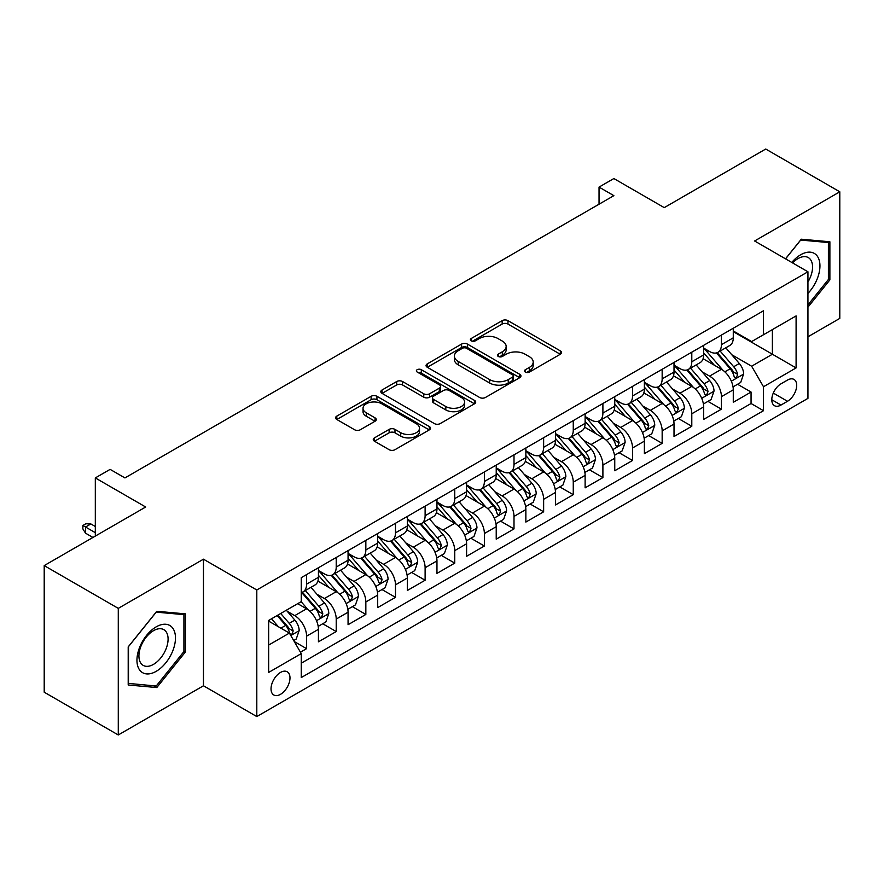 <?xml version="1.0" encoding="UTF-8"?>
<svg xmlns="http://www.w3.org/2000/svg" width="884" height="884" viewBox="0 0 884 884"><rect width="100%" height="100%" fill="white"/><g stroke="black" fill="none" stroke-linecap="round" stroke-linejoin="round"><path stroke-width="1.33" d="M525.35 372.076A2.884 1.657 0 0 0 529.417 372.076L560.323 354.241A4.111 2.376 0 0 0 561.528 352.561A4.111 2.376 0 0 0 560.323 350.882L507.969 320.649A4.111 2.376 0 0 0 502.156 320.649L471.249 338.495A2.884 1.657 0 0 0 470.41 339.666A2.884 1.657 0 0 0 471.249 340.848A2.884 1.657 0 0 0 475.316 340.848L479.316 338.539A13.161 7.602 0 0 1 497.935 338.539L502.3 341.058A13.161 7.602 0 0 1 506.156 346.429A13.161 7.602 0 0 1 502.3 351.799L498.3 354.108A2.884 1.657 0 0 0 497.46 355.291A2.884 1.657 0 0 0 498.3 356.462A2.884 1.657 0 0 0 502.366 356.462L506.366 354.152A13.161 7.602 0 0 1 524.986 354.152L529.35 356.672A13.161 7.602 0 0 1 533.207 362.042A13.161 7.602 0 0 1 529.35 367.424L525.35 369.733A2.884 1.657 0 0 0 524.499 370.904A2.884 1.657 0 0 0 525.35 372.076L525.35 369.733M280.504 694.338A13.415 7.746 120 0 0 289.267 682.514A13.415 7.746 120 0 0 287.212 671.774A13.415 7.746 120 0 0 280.504 672.437A13.415 7.746 120 0 0 271.753 684.26A13.415 7.746 120 0 0 273.808 695.001A13.415 7.746 120 0 0 280.504 694.338M374.473 437.867A4.111 2.376 0 0 0 373.269 439.547A4.111 2.376 0 0 0 374.473 441.215L389.159 449.702A4.111 2.376 0 0 0 394.971 449.702L429.293 429.889A4.111 2.376 0 0 0 430.497 428.21A4.111 2.376 0 0 0 429.293 426.53L376.938 396.297A4.111 2.376 0 0 0 371.125 396.297L336.804 416.121A4.111 2.376 0 0 0 335.6 417.8A4.111 2.376 0 0 0 336.804 419.48L354.55 429.723A4.111 2.376 0 0 0 360.363 429.723L375.048 421.237A4.111 2.376 0 0 0 376.252 419.557A4.111 2.376 0 0 0 375.048 417.878L366.252 412.795A11.006 6.354 0 0 1 363.026 408.309A11.006 6.354 0 0 1 369.821 402.441A11.006 6.354 0 0 1 381.811 403.811L416.276 423.712A11.006 6.354 0 0 1 419.502 428.21A11.006 6.354 0 0 1 412.706 434.077A11.006 6.354 0 0 1 400.717 432.696L394.971 429.381A4.111 2.376 0 0 0 389.159 429.381L374.473 437.867L374.473 441.215M807.943 336.793L839.8 318.395L839.8 191.806L765.721 149.031L664.238 207.63L613.861 178.546L599.043 187.099L613.861 195.651L124.942 477.924L110.124 469.371L95.317 477.924L95.317 536.091M118.279 608.369L118.279 734.969L203.464 685.785L203.464 559.185L118.279 608.369L44.2 565.605L145.683 507.007L95.317 477.924M203.464 559.185L256.802 589.982L807.943 271.775L807.943 398.375L256.802 716.57L256.802 589.982M839.8 191.806L754.616 240.989L807.943 271.775M479.614 397.48A4.111 2.376 0 0 0 485.427 397.48L519.748 377.667A4.111 2.376 0 0 0 520.952 375.987A4.111 2.376 0 0 0 519.748 374.308L467.393 344.075A4.111 2.376 0 0 0 461.581 344.075L427.259 363.888A4.111 2.376 0 0 0 426.055 365.567A4.111 2.376 0 0 0 427.259 367.247L479.614 397.48M418.375 372.705A2.884 1.657 0 0 1 421.292 373.103L421.292 369.689L474.52 400.419A4.111 2.376 0 0 1 475.725 402.098A4.111 2.376 0 0 1 474.52 403.778L440.199 423.591A4.111 2.376 0 0 1 434.387 423.591L382.032 393.358L382.032 390.01A4.111 2.376 0 0 0 380.827 391.689A4.111 2.376 0 0 0 382.032 393.358M382.032 390.01L396.717 381.523A4.111 2.376 0 0 1 402.54 381.523L423.767 393.778A4.111 2.376 0 0 0 429.58 393.778L439.326 388.153A4.111 2.376 0 0 0 440.53 386.474A4.111 2.376 0 0 0 439.326 384.794L417.226 372.042A2.884 1.657 0 0 1 416.375 370.86A2.884 1.657 0 0 1 418.154 369.324A2.884 1.657 0 0 1 421.292 369.689M118.279 734.969L44.2 692.194L44.2 565.605M300.438 652.204L306.582 648.657L294.284 641.563M287.289 611.341L294.737 615.64A16.763 9.68 60 0 1 306.582 636.171L318.439 629.331L318.439 641.817L336.218 631.552L322.737 623.773M316.925 594.236L324.362 598.534A16.763 9.68 60 0 1 336.218 619.065L348.064 612.214L348.064 624.712L365.843 614.446L352.362 606.656M346.55 577.13L353.998 581.429A16.763 9.68 60 0 1 365.843 601.96L377.7 595.109L377.7 607.595L395.479 597.341L381.998 589.551M376.186 560.025L383.623 564.323A16.763 9.68 60 0 1 395.479 584.843L407.336 578.003L407.336 590.49L425.116 580.224L411.624 572.445M405.822 542.92L413.259 547.207A16.763 9.68 60 0 1 425.116 567.738L436.961 560.898L436.961 573.385L454.741 563.119L441.26 555.34M435.447 525.803L442.884 530.102A16.763 9.68 60 0 1 454.741 550.633L466.597 543.793L466.597 556.279L484.377 546.014L470.896 538.234M465.083 508.698L472.52 512.996A16.763 9.68 60 0 1 484.377 533.527L496.222 526.687L496.222 539.174L514.002 528.908L500.521 521.118M494.708 491.592L502.156 495.891A16.763 9.68 60 0 1 514.002 516.422L525.858 509.571L525.858 522.068L543.638 511.803L530.157 504.013M524.345 474.487L531.781 478.785A16.763 9.68 60 0 1 543.638 499.305L555.483 492.465L555.483 504.952L573.263 494.686L559.782 486.907M553.97 457.382L561.417 461.669A16.763 9.68 60 0 1 573.263 482.2L585.12 475.36L585.12 487.846L602.899 477.581L589.418 469.802M583.606 440.276L591.042 444.564A16.763 9.68 60 0 1 602.899 465.094L614.756 458.255L614.756 470.741L632.524 460.476L619.043 452.696M613.242 423.16L620.678 427.458A16.763 9.68 60 0 1 632.524 447.989L644.381 441.149L644.381 453.636L662.16 443.37L648.679 435.58M642.867 406.054L650.304 410.353A16.763 9.68 60 0 1 662.16 430.884L674.017 424.033L674.017 436.53L691.796 426.265L678.304 418.475M672.503 388.949L679.94 393.247A16.763 9.68 60 0 1 691.796 413.778L703.642 406.927L703.642 419.414L721.421 409.159L721.421 396.662A16.763 9.68 -120 0 0 709.576 376.131L702.128 371.844M707.94 401.369L721.421 409.159M318.439 629.331A16.763 9.68 -120 0 0 306.582 608.8L297.698 603.661M348.064 612.214A16.763 9.68 -120 0 0 336.218 591.694L317.886 581.108M377.7 595.109A16.763 9.68 -120 0 0 365.843 574.578L347.522 564.003M407.336 578.003A16.763 9.68 -120 0 0 395.479 557.472L377.159 546.898M436.961 560.898A16.763 9.68 -120 0 0 425.116 540.367L406.784 529.792M466.597 543.793A16.763 9.68 -120 0 0 454.741 523.262L436.42 512.676M496.222 526.687A16.763 9.68 -120 0 0 484.377 506.156L466.045 495.57M525.858 509.571A16.763 9.68 -120 0 0 514.002 489.051L495.681 478.465M555.483 492.465A16.763 9.68 -120 0 0 543.638 471.934L525.306 461.36M585.12 475.36A16.763 9.68 -120 0 0 573.263 454.829L554.942 444.254M614.756 458.255A16.763 9.68 -120 0 0 602.899 437.724L584.578 427.149M644.381 441.149A16.763 9.68 -120 0 0 632.524 420.618L614.203 410.032M674.017 424.033A16.763 9.68 -120 0 0 662.16 403.513L643.839 392.927M703.642 406.927A16.763 9.68 -120 0 0 691.796 386.396L673.464 375.822M787.5 380.076L780.981 383.833A12.995 7.503 120 0 0 772.494 395.281A12.995 7.503 120 0 0 774.483 405.69A12.995 7.503 120 0 0 780.981 405.049L787.5 401.281A12.995 7.503 120 0 0 795.987 389.833A12.995 7.503 120 0 0 793.998 379.424A12.995 7.503 120 0 0 787.5 380.076M268.659 645.066L289.399 633.088L301.256 653.619L301.256 677.575L763.5 410.695L763.5 386.739L751.643 366.219L731.764 354.738M301.256 653.619L268.659 672.437L268.659 620.435L301.256 601.617L301.256 577.661L763.5 310.781L763.5 334.738L796.097 315.919L796.097 367.921L763.5 386.739M318.439 570.478L324.362 573.904A16.763 9.68 60 0 0 332.749 574.733L344.594 567.882A16.763 9.68 -120 0 0 348.064 560.213L348.064 550.633M348.064 553.373L353.998 556.787A16.763 9.68 60 0 0 362.374 557.616L374.23 550.776A16.763 9.68 -120 0 0 377.7 543.107L377.7 533.527M377.7 536.256L383.623 539.682A16.763 9.68 60 0 0 392.01 540.511L403.855 533.671A16.763 9.68 -120 0 0 407.336 526.002L407.336 516.422M407.336 519.151L413.259 522.577A16.763 9.68 60 0 0 421.635 523.405L433.492 516.565A16.763 9.68 -120 0 0 436.961 508.886L436.961 499.305M436.961 502.046L442.884 505.471A16.763 9.68 60 0 0 451.271 506.3L463.128 499.46A16.763 9.68 -120 0 0 466.597 491.78L466.597 482.2M466.597 484.94L472.52 488.366A16.763 9.68 60 0 0 480.896 489.195L492.753 482.344A16.763 9.68 -120 0 0 496.222 474.675L496.222 465.094M496.222 467.835L502.156 471.249A16.763 9.68 60 0 0 510.532 472.089L522.389 465.238A16.763 9.68 -120 0 0 525.858 457.569L525.858 447.989M525.858 450.729L531.781 454.144A16.763 9.68 60 0 0 540.168 454.973L552.014 448.133A16.763 9.68 -120 0 0 555.483 440.464L555.483 430.884M555.483 433.613L561.417 437.039A16.763 9.68 60 0 0 569.793 437.867L581.65 431.027A16.763 9.68 -120 0 0 585.12 423.348L585.12 413.767M585.12 416.508L591.042 419.933A16.763 9.68 60 0 0 599.429 420.762L611.275 413.922A16.763 9.68 -120 0 0 614.756 406.242L614.756 396.662M614.756 399.402L620.678 402.828A16.763 9.68 60 0 0 629.054 403.656L640.911 396.805A16.763 9.68 -120 0 0 644.381 389.137L644.381 379.556M644.381 382.297L650.304 385.711A16.763 9.68 60 0 0 658.691 386.551L670.536 379.7A16.763 9.68 -120 0 0 674.017 372.031L674.017 362.451M674.017 365.191L679.94 368.606A16.763 9.68 60 0 0 688.316 369.435L700.172 362.595A16.763 9.68 -120 0 0 703.642 354.926L703.642 345.346M301.256 663.199L751.057 403.513L751.057 392.043L733.278 402.308L733.278 389.822A16.763 9.68 -120 0 0 721.421 369.291L703.1 358.716M703.642 348.075L709.576 351.501A16.763 9.68 -120 0 0 717.952 352.329A16.763 9.68 -120 0 0 721.421 344.661L721.421 335.08M717.952 352.329L729.808 345.489A16.763 9.68 -120 0 0 733.278 337.821L733.278 328.229M306.582 574.578L306.582 584.158A16.763 9.68 60 0 1 303.113 591.838A16.763 9.68 60 0 1 301.256 592.512M303.113 591.838L314.969 584.998A16.763 9.68 -120 0 0 318.439 577.318L318.439 567.738M336.218 557.472L336.218 567.053A16.763 9.68 60 0 1 332.749 574.733M365.843 540.367L365.843 549.947A16.763 9.68 60 0 1 362.374 557.616M395.479 523.262L395.479 532.842A16.763 9.68 60 0 1 392.01 540.511M425.116 506.156L425.116 515.737A16.763 9.68 60 0 1 421.635 523.405M454.741 489.04L454.741 498.62A16.763 9.68 60 0 1 451.271 506.3M484.377 471.934L484.377 481.515A16.763 9.68 60 0 1 480.896 489.195M514.002 454.829L514.002 464.409A16.763 9.68 60 0 1 510.532 472.089M543.638 437.724L543.638 447.304A16.763 9.68 60 0 1 540.168 454.973M573.263 420.618L573.263 430.199A16.763 9.68 60 0 1 569.793 437.867M602.899 403.513L602.899 413.093A16.763 9.68 60 0 1 599.429 420.762M632.524 386.396L632.524 395.977A16.763 9.68 60 0 1 629.054 403.656M662.16 369.291L662.16 378.871A16.763 9.68 60 0 1 658.691 386.551M691.796 352.186L691.796 361.766A16.763 9.68 60 0 1 688.316 369.435M691.796 413.778L691.796 426.265M662.16 430.884L662.16 443.37M632.524 447.989L632.524 460.476M602.899 465.094L602.899 477.581M573.263 482.2L573.263 494.686M543.638 499.305L543.638 511.803M514.002 516.422L514.002 528.908M484.377 533.527L484.377 546.014M454.741 550.633L454.741 563.119M425.116 567.738L425.116 580.224M395.479 584.843L395.479 597.341M365.843 601.96L365.843 614.446M336.218 619.065L336.218 631.552M306.582 636.171L306.582 648.657M289.399 633.088L268.659 621.12M751.643 366.219L772.384 354.241L772.384 329.599L796.097 315.919M733.278 331.655L796.097 367.921M733.278 330.97L751.643 341.578L763.5 334.738M203.464 685.785L256.802 716.57M599.043 187.099L599.043 204.204M737.576 384.264L751.057 392.043M751.057 403.513L763.5 410.695M807.943 307.168L829.877 279.897L829.877 241.774L801.28 239.21L785.511 258.824M128.202 685.001L156.799 687.553L185.397 651.983L185.397 613.861L156.799 611.297L128.202 646.878L128.202 685.001M828.396 279.035L829.877 279.897M183.916 651.132L185.397 651.983M153.783 685.807L156.799 687.553M526.499 372.484L529.35 370.838A13.161 7.602 0 0 0 533.207 365.468L533.207 362.042M506.156 346.429L506.156 349.854A13.161 7.602 0 0 1 502.3 355.224L499.449 356.871M560.268 354.274L507.969 324.074A4.111 2.376 0 0 0 502.156 324.074L472.399 341.257M519.693 377.689L467.393 347.5A4.111 2.376 0 0 0 461.581 347.5L427.315 367.28M512.477 377.159A2.884 1.657 0 0 0 513.317 375.987A2.884 1.657 0 0 0 512.477 374.805L466.52 348.274A2.884 1.657 0 0 0 462.454 348.274L458.232 350.716A13.161 7.602 0 0 0 454.376 356.086A13.161 7.602 0 0 0 458.232 361.457L489.648 379.59A13.161 7.602 0 0 0 508.256 379.59L512.477 377.159L512.477 380.584A2.884 1.657 0 0 0 513.317 379.402L513.317 375.987M454.376 356.086L454.376 359.512A13.161 7.602 0 0 0 458.232 364.882L458.232 361.457M512.477 380.584L508.256 383.015A13.161 7.602 0 0 1 489.648 383.015L458.232 364.882M382.087 393.391L396.717 384.949L396.717 381.523M440.53 386.474L440.53 389.899A4.111 2.376 0 0 1 439.326 391.579L429.58 397.203A4.111 2.376 0 0 1 423.767 397.203L402.54 384.949A4.111 2.376 0 0 0 396.717 384.949M421.292 373.103L474.465 403.811M445.801 406.507A11.006 6.354 0 0 0 457.79 407.878A11.006 6.354 0 0 0 464.586 402.01A11.006 6.354 0 0 0 461.36 397.524L449.216 390.507A4.111 2.376 0 0 0 443.403 390.507L433.657 396.131A4.111 2.376 0 0 0 432.453 397.811A4.111 2.376 0 0 0 433.657 399.491L445.801 406.507L445.801 409.922A11.006 6.354 0 0 0 457.79 411.303A11.006 6.354 0 0 0 464.586 405.436L464.586 402.01M432.453 397.811L432.453 401.237A4.111 2.376 0 0 0 433.657 402.916L433.657 399.491M445.801 409.922L433.657 402.916M419.502 428.21L419.502 431.624A11.006 6.354 0 0 1 412.706 437.503A11.006 6.354 0 0 1 400.717 436.121L394.971 432.806A4.111 2.376 0 0 0 389.159 432.806L374.518 441.249M363.026 408.309L363.026 411.734A11.006 6.354 0 0 0 366.252 416.22L366.252 412.795M374.993 421.27L366.252 416.22M429.237 429.922L376.938 399.723A4.111 2.376 0 0 0 371.125 399.723L336.859 419.502M733.024 386.883L740.681 382.463L743.643 373.91A11.105 6.409 -120 0 0 739.322 363.49L725.786 347.81M723.068 370.374L707.012 351.788A32.056 18.509 -120 0 0 703.642 348.263M714.261 365.158L705.288 354.76A26.608 15.36 -120 0 0 703.642 352.97M716.438 352.937L730.14 368.794A11.105 6.409 60 0 1 734.096 376.44L734.902 377.755L736.405 377.545L737.654 374.385A11.105 6.409 -120 0 0 733.687 366.738L720.151 351.058M717.244 352.672L731.963 369.711A5.658 3.271 60 0 1 733.389 371.921L737.654 374.385M807.943 293.411A27.238 15.724 120 0 0 819.59 261.819A27.238 15.724 120 0 0 800.683 254.758A27.238 15.724 120 0 0 791.766 262.438M807.943 281.985A20.619 11.912 120 0 0 808.296 257.575A20.619 11.912 120 0 0 797.987 258.603A20.619 11.912 120 0 0 792.583 262.913M785.567 258.857L800.683 240.061L828.396 242.536L828.396 279.477L807.943 304.903M826.551 241.476L828.396 242.536M172.888 650.58A27.238 15.724 120 0 0 165.838 624.27A27.238 15.724 120 0 0 139.528 647.596A27.238 15.724 120 0 0 146.578 673.906A27.238 15.724 120 0 0 172.888 650.58M166.137 648.657A20.619 11.912 120 0 0 163.816 629.662A20.619 11.912 120 0 0 140.876 646.403A20.619 11.912 120 0 0 143.197 665.387A20.619 11.912 120 0 0 166.137 648.657M128.5 683.553L128.5 646.613L156.203 612.148L183.916 614.623L183.916 651.563L156.203 686.028L128.202 683.376M182.071 613.562L183.916 614.623M703.399 403.999L711.056 399.579L714.018 391.015A11.105 6.409 -120 0 0 709.686 380.595L696.15 364.915M693.443 387.479L677.387 368.893A32.056 18.509 -120 0 0 674.017 365.368M684.636 382.264L675.652 371.866A26.608 15.36 -120 0 0 674.017 370.087M686.813 370.042L700.504 385.899A11.105 6.409 60 0 1 704.46 393.546L705.266 394.861L706.769 394.651L708.018 391.49A11.105 6.409 -120 0 0 704.062 383.844L690.526 368.164M687.619 369.777L702.327 386.816A5.658 3.271 60 0 1 703.752 389.026L708.018 391.49M673.763 421.104L681.42 416.684L684.382 408.132A11.105 6.409 -120 0 0 680.061 397.701L666.525 382.021M663.807 404.596L647.751 385.999A32.056 18.509 -120 0 0 644.381 382.474M655 399.38L646.016 388.982A26.608 15.36 -120 0 0 644.381 387.192M657.177 387.148L670.868 403.005A11.105 6.409 60 0 1 674.835 410.651L675.641 411.966L677.144 411.756L678.393 408.596A11.105 6.409 -120 0 0 674.426 400.949L660.889 385.28M657.983 386.894L672.702 403.922A5.658 3.271 60 0 1 674.127 406.143L678.393 408.596M644.138 438.21L651.784 433.79L654.757 425.237A11.105 6.409 -120 0 0 650.425 414.806L636.889 399.137M634.171 421.701L618.115 403.115A32.056 18.509 -120 0 0 614.756 399.59M625.375 416.486L616.391 406.087A26.608 15.36 -120 0 0 614.756 404.297M627.552 404.253L641.243 420.11A11.105 6.409 60 0 1 645.198 427.757L646.005 429.083L647.508 428.862L648.757 425.712A11.105 6.409 -120 0 0 644.801 418.055L631.253 402.386M628.358 403.999L643.066 421.038A5.658 3.271 60 0 1 644.491 423.248L648.757 425.712M614.502 455.315L622.159 450.895L625.121 442.343A11.105 6.409 -120 0 0 620.8 431.911L607.253 416.242M604.546 438.807L588.49 420.22A32.056 18.509 -120 0 0 585.12 416.696M595.739 433.591L586.755 423.193A26.608 15.36 -120 0 0 585.12 421.403M597.916 421.359L611.606 437.215A11.105 6.409 60 0 1 615.573 444.873L616.38 446.188L617.883 445.978L619.12 442.818A11.105 6.409 -120 0 0 615.165 435.16L601.628 419.491M598.722 421.104L613.441 438.144A5.658 3.271 60 0 1 614.866 440.354L619.12 442.818M584.865 472.421L592.523 468.001L595.484 459.448A11.105 6.409 -120 0 0 591.164 449.028L577.628 433.348M574.909 455.912L558.854 437.326A32.056 18.509 -120 0 0 555.483 433.801M566.103 450.696L557.13 440.298A26.608 15.36 -120 0 0 555.483 438.508M568.29 438.475L581.981 454.321A11.105 6.409 60 0 1 585.937 461.978L586.744 463.293L588.247 463.083L589.495 459.923A11.105 6.409 -120 0 0 585.539 452.276L571.992 436.597M569.086 438.21L583.805 455.249A5.658 3.271 60 0 1 585.23 457.459L589.495 459.923M555.24 489.537L562.898 485.106L565.859 476.553A11.105 6.409 -120 0 0 561.528 466.133L547.992 450.453M545.284 473.017L529.229 454.431A32.056 18.509 -120 0 0 525.858 450.906M536.477 467.802L527.494 457.404A26.608 15.36 -120 0 0 525.858 455.625M538.654 455.58L552.345 471.437A11.105 6.409 60 0 1 556.301 479.084L557.119 480.399L558.611 480.189L559.859 477.029A11.105 6.409 -120 0 0 555.903 469.382L542.367 453.702M539.461 455.315L554.169 472.354A5.658 3.271 60 0 1 555.594 474.564L559.859 477.029M525.604 506.642L533.262 502.222L536.223 493.659A11.105 6.409 -120 0 0 531.903 483.239L518.367 467.559M515.648 490.134L499.593 471.537A32.056 18.509 -120 0 0 496.222 468.012M506.841 484.907L497.869 474.52A26.608 15.36 -120 0 0 496.222 472.73M509.018 472.686L522.72 488.543A11.105 6.409 60 0 1 526.676 496.189L527.483 497.504L528.986 497.294L530.234 494.134A11.105 6.409 -120 0 0 526.267 486.487L512.731 470.818M509.825 472.432L524.543 489.46A5.658 3.271 60 0 1 525.969 491.681L530.234 494.134M495.979 523.748L503.637 519.328L506.598 510.775A11.105 6.409 -120 0 0 502.267 500.344L488.73 484.675M486.023 507.239L469.968 488.642A32.056 18.509 -120 0 0 466.597 485.128M477.216 502.024L468.233 491.626A26.608 15.36 -120 0 0 466.597 489.835M479.393 489.791L493.084 505.648A11.105 6.409 60 0 1 497.04 513.295L497.847 514.61L499.349 514.4L500.598 511.25A11.105 6.409 -120 0 0 496.642 503.593L483.106 487.924M480.2 489.537L494.907 506.565A5.658 3.271 60 0 1 496.333 508.786L500.598 511.25M466.343 540.853L474.001 536.433L476.962 527.881A11.105 6.409 -120 0 0 472.642 517.449L459.105 501.781M456.387 524.345L440.331 505.758A32.056 18.509 -120 0 0 436.961 502.234M447.58 519.129L438.608 508.731A26.608 15.36 -120 0 0 436.961 506.941M449.757 506.897L463.459 522.753A11.105 6.409 60 0 1 467.415 530.4L468.222 531.726L469.724 531.516L470.973 528.356A11.105 6.409 -120 0 0 467.006 520.698L453.47 505.029M450.564 506.642L465.282 523.682A5.658 3.271 60 0 1 466.708 525.892L470.973 528.356M436.718 557.959L444.376 553.539L447.337 544.986A11.105 6.409 -120 0 0 443.006 534.555L429.469 518.886M426.762 541.45L410.706 522.864A32.056 18.509 -120 0 0 407.336 519.339M417.955 536.234L408.972 525.836A26.608 15.36 -120 0 0 407.336 524.046M420.132 524.013L433.823 539.859A11.105 6.409 60 0 1 437.779 547.516L438.586 548.831L440.088 548.621L441.337 545.461A11.105 6.409 -120 0 0 437.381 537.815L423.845 522.135M420.939 523.748L435.646 540.787A5.658 3.271 60 0 1 437.072 542.997L441.337 545.461M407.082 575.064L414.74 570.644L417.701 562.091A11.105 6.409 -120 0 0 413.381 551.671L399.833 535.991M397.126 558.555L381.07 539.969A32.056 18.509 -120 0 0 377.7 536.444M388.319 553.34L379.335 542.942A26.608 15.36 -120 0 0 377.7 541.163M390.496 541.118L404.187 556.975A11.105 6.409 60 0 1 408.154 564.622L408.961 565.937L410.463 565.727L411.701 562.567A11.105 6.409 -120 0 0 407.745 554.92L394.209 539.24M391.303 540.853L406.021 557.892A5.658 3.271 60 0 1 407.447 560.102L411.701 562.567M377.446 592.181L385.104 587.761L388.065 579.197A11.105 6.409 -120 0 0 383.744 568.777L370.208 553.097M367.49 575.672L351.434 557.075A32.056 18.509 -120 0 0 348.064 553.55M358.694 570.445L349.71 560.047A26.608 15.36 -120 0 0 348.064 558.268M360.871 558.224L374.562 574.081A11.105 6.409 60 0 1 378.518 581.727L379.324 583.042L380.827 582.832L382.076 579.672A11.105 6.409 -120 0 0 378.12 572.025L364.573 556.345M361.666 557.97L376.385 574.998A5.658 3.271 60 0 1 377.811 577.208L382.076 579.672M347.821 609.286L355.478 604.866L358.44 596.313A11.105 6.409 -120 0 0 354.119 585.882L340.572 570.202M337.865 592.777L321.809 574.18A32.056 18.509 -120 0 0 318.439 570.655M329.058 587.562L320.074 577.164A26.608 15.36 -120 0 0 318.439 575.374M331.235 575.329L344.926 591.186A11.105 6.409 60 0 1 348.893 598.833L349.699 600.148L351.191 599.938L352.44 596.777A11.105 6.409 -120 0 0 348.484 589.131L334.948 573.462M332.041 575.075L346.749 592.103A5.658 3.271 60 0 1 348.174 594.324L352.44 596.777M318.185 626.391L325.842 621.971L328.804 613.419A11.105 6.409 -120 0 0 324.483 602.987L310.947 587.319M308.229 609.883L301.146 601.673M299.422 604.667L298.273 603.33M301.599 592.435L315.301 608.291A11.105 6.409 60 0 1 319.257 615.938L320.063 617.264L321.566 617.043L322.815 613.894A11.105 6.409 -120 0 0 318.848 606.236L305.312 590.567M302.405 592.181L317.124 609.22A5.658 3.271 60 0 1 318.549 611.43L322.815 613.894M293.698 640.535L296.217 639.077L299.179 630.524A11.105 6.409 -120 0 0 294.847 620.093L286.328 610.225M278.372 626.723L271.51 618.778M269.797 621.772L268.659 620.457M277.145 615.529L285.665 625.397A11.105 6.409 60 0 1 289.62 633.054L290.438 634.369L291.93 634.159L293.179 630.999A11.105 6.409 -120 0 0 289.223 623.353L280.703 613.474M277.83 615.131L287.488 626.325A5.658 3.271 60 0 1 288.913 628.535L293.179 630.999M85.538 533.185L82.864 528.908L82.864 525.483L85.836 523.77L90.864 523.947L85.538 527.03L85.538 533.185L92.942 537.461M82.864 525.483L95.317 532.665M90.864 523.947L95.317 526.51M294.737 615.64L306.582 608.8M324.362 598.534L336.218 591.694M353.998 581.429L365.843 574.578M383.623 564.323L395.479 557.472M413.259 547.207L425.116 540.367M442.884 530.102L454.741 523.262M472.52 512.996L484.377 506.156M502.156 495.891L514.002 489.051M531.781 478.785L543.638 471.934M561.417 461.669L573.263 454.829M591.042 444.564L602.899 437.724M620.678 427.458L632.524 420.618M650.304 410.353L662.16 403.513M679.94 393.247L691.796 386.396M709.576 376.131L721.421 369.291M721.421 344.661L733.278 337.821M306.582 584.158L318.439 577.318M336.218 567.053L348.064 560.213M365.843 549.947L377.7 543.107M395.479 532.842L407.336 526.002M425.116 515.737L436.961 508.886M454.741 498.62L466.597 491.78M484.377 481.515L496.222 474.675M514.002 464.409L525.858 457.569M543.638 447.304L555.483 440.464M573.263 430.199L585.12 423.348M602.899 413.093L614.756 406.242M632.524 395.977L644.381 389.137M662.16 378.871L674.017 372.031M691.796 361.766L703.642 354.926M721.421 396.662L733.278 389.822M773.29 393.082L787.5 401.281M771.798 399.745L780.981 405.049M529.35 370.838L529.35 367.424M498.3 356.462L498.3 354.108M502.3 355.224L502.3 351.799M471.249 340.848L471.249 338.495M502.156 324.074L502.156 320.649M507.969 324.074L507.969 320.649M560.323 354.241L560.323 350.882M427.259 367.247L427.259 363.888M461.581 347.5L461.581 344.075M467.393 347.5L467.393 344.075M519.748 377.667L519.748 374.308M489.648 383.015L489.648 379.59M508.256 383.015L508.256 379.59M402.54 384.949L402.54 381.523M423.767 397.203L423.767 393.778M429.58 397.203L429.58 393.778M439.326 391.579L439.326 388.153M474.52 403.778L474.52 400.419M389.159 432.806L389.159 429.381M394.971 432.806L394.971 429.381M400.717 436.121L400.717 432.696M375.048 421.237L375.048 417.878M336.804 419.48L336.804 416.121M371.125 399.723L371.125 396.297M376.938 399.723L376.938 396.297M429.293 429.889L429.293 426.53M731.333 381.192L743.577 374.131M707.012 351.788L708.537 350.904M733.687 366.738L739.322 363.49M724.836 371.844L730.14 368.794M701.697 398.297L713.941 391.236M677.387 368.893L678.912 368.009M704.062 383.844L709.686 380.595M695.211 388.949L700.504 385.899M672.072 415.403L684.304 408.342M647.751 385.999L649.276 385.126M674.426 400.949L680.061 397.701M665.575 406.065L670.868 403.005M642.436 432.519L654.679 425.447M618.115 403.115L619.651 402.231M644.801 418.055L650.425 414.806M635.95 423.171L641.243 420.11M612.811 449.624L625.043 442.553M588.49 420.22L590.015 419.336M615.165 435.16L620.8 431.911M606.314 440.276L611.606 437.215M583.175 466.73L595.418 459.669M558.854 437.326L560.379 436.442M585.539 452.276L591.164 449.028M576.677 457.382L581.981 454.321M553.55 483.835L565.782 476.774M529.229 454.431L530.754 453.547M555.903 469.382L561.528 466.133M547.052 474.487L552.345 471.437M523.914 500.941L536.157 493.88M499.593 471.537L501.118 470.664M526.267 486.487L531.903 483.239M517.416 491.603L522.72 488.543M494.278 518.057L506.521 510.985M469.968 488.642L471.492 487.769M496.642 503.593L502.267 500.344M487.791 508.709L493.084 505.648M464.652 535.163L476.896 528.091M440.331 505.758L441.856 504.874M467.006 520.698L472.642 517.449M458.155 525.814L463.459 522.753M435.016 552.268L447.26 545.196M410.706 522.864L412.231 521.98M437.381 537.815L443.006 534.555M428.53 542.92L433.823 539.859M405.391 569.373L417.624 562.312M381.07 539.969L382.595 539.085M407.745 554.92L413.381 551.671M398.894 560.025L404.187 556.975M375.755 586.479L387.999 579.418M351.434 557.075L352.959 556.191M378.12 572.025L383.744 568.777M369.269 577.13L374.562 574.081M346.13 603.595L358.363 596.523M321.809 574.18L323.334 573.307M348.484 589.131L354.119 585.882M339.633 594.247L344.926 591.186M316.494 620.701L328.738 613.629M318.848 606.236L324.483 602.987M309.997 611.352L315.301 608.291M290.803 635.53L299.101 630.734M289.223 623.353L294.847 620.093M280.869 628.17L285.665 625.397"/></g></svg>
